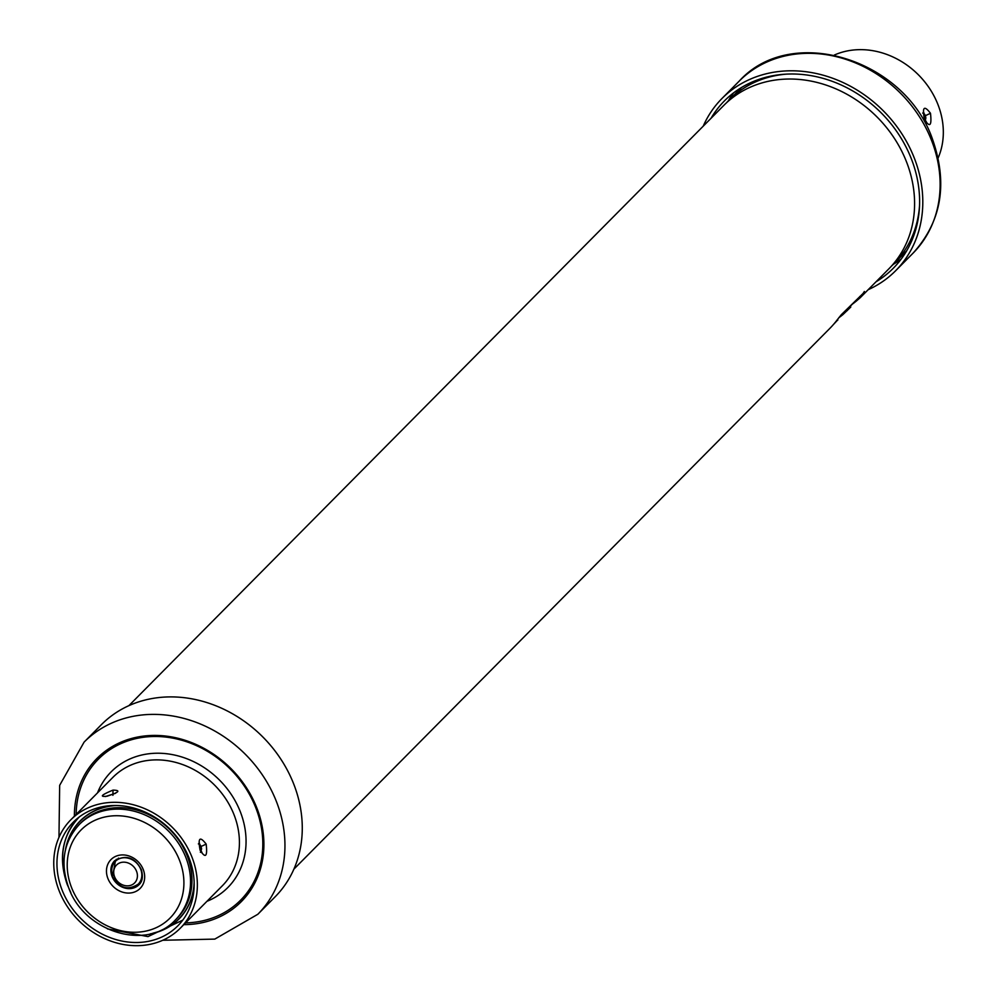 <?xml version="1.0" encoding="UTF-8"?>
<svg xmlns="http://www.w3.org/2000/svg" width="994" height="994" viewBox="0 0 994 994"><rect width="100%" height="100%" fill="white"/><g stroke="black" fill="none" stroke-linecap="round" stroke-linejoin="round"><path stroke-width="1.49" d="M275.139 896.799A122.287 104.867 -135.3 0 0 294.274 785.459A122.287 104.867 -135.3 0 0 101.425 724.626L84.105 742.108A122.287 104.867 44.7 0 1 276.953 802.941A122.287 104.867 44.7 0 1 257.819 914.281L275.139 896.799M58.795 889.903A77.035 66.051 44.7 0 1 70.847 819.777A77.035 66.051 44.7 0 1 192.327 858.095A77.035 66.051 44.7 0 1 180.274 928.222A77.035 66.051 44.7 0 1 58.795 889.903M200.117 850.23C197.769 837.867 199.794 835.83 206.18 844.117C207.572 856.704 205.547 858.741 200.117 850.23L199.459 843.098L198.365 843.918M113.005 790.106C121.069 790.317 119.044 792.355 106.942 796.219C99.251 797.014 101.276 794.976 113.005 790.106L112.918 795.324M199.309 844.08L201.148 846.453L201.223 851.436M61.765 889.195A73.618 63.119 -135.3 0 0 177.851 925.824A73.618 63.119 -135.3 0 0 189.369 858.804A73.618 63.119 -135.3 0 0 73.283 822.175A73.618 63.119 -135.3 0 0 61.765 889.195M703.205 126.188A122.287 104.867 44.7 0 1 721.942 98.53A122.287 104.867 44.7 0 1 914.803 159.363A122.287 104.867 44.7 0 1 895.669 270.703A122.287 104.867 44.7 0 1 868.184 289.701M876 281.811A118.87 101.935 -135.3 0 0 893.233 268.305A118.87 101.935 -135.3 0 0 911.833 160.071A118.87 101.935 -135.3 0 0 724.377 100.941A118.87 101.935 -135.3 0 0 711.021 118.298M924.432 119.417C922.084 107.041 924.109 105.004 930.496 113.291C931.875 125.89 929.862 127.928 924.432 119.417L926.309 121.715L924.681 121.417M938.125 157.971A77.035 66.051 -135.3 0 0 938.286 105.426A77.035 66.051 -135.3 0 0 834.301 55.068M923.625 113.266L925.464 115.639L925.538 120.609M179.815 861.053L179.815 861.077A62.597 53.676 44.7 0 1 147.05 930.819A62.597 53.676 44.7 0 1 71.319 886.946L71.307 886.921A62.597 53.676 44.7 0 1 104.084 817.18A62.597 53.676 44.7 0 1 179.815 861.053M140.353 883.032A17.084 14.649 44.7 0 1 138.104 884.275M115.18 861.549A17.084 14.649 44.7 0 1 116.397 859.288M293.889 869.154L829.717 328.517A116.136 99.599 -135.3 0 0 837.333 319.695L841.334 314.676L864.556 292L839.098 317.384M864.37 291.49L860.282 297.653L888.822 268.877A116.136 99.599 -135.3 0 0 907 163.14A116.136 99.599 -135.3 0 0 723.843 105.364L128.909 705.641M838.75 317.819A116.136 99.599 44.7 0 0 842.999 314.526L850.777 307.059L850.379 306.003M833.506 324.429L837.457 320.254M851.796 304.574A116.136 99.599 44.7 0 0 856.269 301.12L860.282 297.653L859.835 296.46M726.49 102.792A116.136 99.599 44.7 0 1 729.037 100.121A116.136 99.599 44.7 0 1 786.788 74.09M919.537 205.646A116.136 99.599 44.7 0 1 894.016 263.634A116.136 99.599 44.7 0 1 891.369 266.193M112.807 876.087A16.14 13.841 44.7 0 1 115.341 861.388A16.14 13.841 44.7 0 1 140.788 869.415A16.14 13.841 44.7 0 1 138.265 884.113L141.521 880.833M136.588 871.378A12.723 10.909 44.7 0 1 129.928 885.555A12.723 10.909 44.7 0 1 114.534 876.633A12.723 10.909 44.7 0 1 121.206 862.457A12.723 10.909 44.7 0 1 136.588 871.378M185.48 740.406C219.512 752.557 243.443 775.444 257.26 809.054A101.649 87.161 -135.3 0 0 185.48 740.406A101.649 87.161 -135.3 0 0 74.401 816.198M257.247 809.029L257.26 809.054A101.649 87.161 44.7 0 1 258.626 812.893A101.649 87.161 44.7 0 1 183.815 924.644M76.153 814.434A100.133 85.869 44.7 0 1 152.517 736.517A100.133 85.869 44.7 0 1 256.266 809.017A100.133 85.869 44.7 0 1 185.567 922.879M206.951 901.309A82.154 70.45 -135.3 0 0 240.685 812.719A82.154 70.45 -135.3 0 0 168.433 753.961A82.154 70.45 -135.3 0 0 97.524 792.864M180.274 928.222L222.333 885.791A77.035 66.051 -135.3 0 0 234.385 815.652A77.035 66.051 -135.3 0 0 112.918 777.333L70.847 819.777M206.18 844.117L201.148 846.453M199.372 845.434A3.591 1.628 -103.4 0 1 200.142 846.851A3.591 1.628 -103.4 0 1 200.639 849.087L201.571 849.112A4.274 1.938 -103.4 0 0 200.999 846.49A4.274 1.938 -103.4 0 0 200.987 846.453A4.274 1.938 -103.4 0 0 199.819 844.49L199.322 844.838M200.639 849.087L200.614 850.143M106.942 796.219L107.899 795.983M739.263 81.061C791.684 23.21 906.093 59.565 932.869 140.291C947.953 184.25 941.33 221.898 912.989 253.234A122.287 104.867 -135.3 0 0 932.124 141.893A122.287 104.867 -135.3 0 0 739.263 81.061L721.942 98.53M930.496 113.291L925.464 115.639M923.687 114.621A3.591 1.628 -103.4 0 1 924.457 116.025A3.591 1.628 -103.4 0 1 924.954 118.261L924.917 119.33M924.954 118.261L925.874 118.286A4.274 1.938 -103.4 0 0 925.315 115.677A4.274 1.938 -103.4 0 0 925.29 115.627A4.274 1.938 -103.4 0 0 924.134 113.676L923.637 114.012M728.329 100.841A118.87 101.935 44.7 0 1 733.647 92.815M901.285 258.949A118.87 101.935 44.7 0 1 893.295 264.354M143.31 869.725A20.501 17.581 44.7 0 1 143.335 869.762A20.501 17.581 -135.3 0 0 118.51 855.399A20.501 17.581 -135.3 0 0 107.799 878.236A20.501 17.581 44.7 0 1 107.799 878.236A20.501 17.581 -135.3 0 0 132.612 892.6A20.501 17.581 -135.3 0 0 143.335 869.762M186.102 858.12L186.114 858.145A67.716 58.074 44.7 0 1 175.516 919.798L176.944 918.369A67.716 58.074 -135.3 0 0 187.543 856.729A67.716 58.074 -135.3 0 0 80.738 823.02L79.321 824.461A67.716 58.074 44.7 0 1 186.102 858.12M152.977 933.155A69.431 59.541 -135.3 0 0 194.141 882.1M65.455 849.845A69.605 59.677 44.7 0 1 114.596 805.475M194.178 884.362A69.605 59.677 44.7 0 1 150.256 933.888M116.857 805.5A69.431 59.541 -135.3 0 0 66.163 847.112M66.772 882.138A73.022 62.61 44.7 0 1 78.837 817.416A73.022 62.61 44.7 0 1 79.383 816.882M112.011 876.31A17.084 14.649 -135.3 0 0 138.936 884.772C142.428 881.715 143.235 876.708 141.372 869.725C134.948 857.362 126.052 854.368 114.67 860.729A17.084 14.649 -135.3 0 0 111.999 876.273A17.084 14.649 -135.3 0 0 112.011 876.31M850.417 307.457L850.007 306.376M846.975 309.445L847.373 310.526M842.999 314.526L842.701 313.744M856.269 301.12L855.983 300.35M118.584 858.108L115.341 861.388L112.583 876.584C119.342 888.288 127.903 890.798 138.265 884.113M84.105 742.108L59.665 785.335L58.969 837.37M162.792 940.262L214.803 939.106L257.819 914.281M200.403 849.634L201.993 852.529L200.366 852.231M115.515 793.311L105.339 796.567M912.989 253.234L895.669 270.703M924.718 118.808L923.761 112.285L922.68 113.105M175.516 919.798C146.627 951.755 83.223 931.614 68.375 886.859C60.025 862.531 63.678 841.732 79.321 824.461M70.835 892.624L67.182 884.399C58.211 858.195 62.1 835.867 78.837 817.416L79.358 816.894M107.427 928.893L147.982 936.609L182.561 920.22M906.59 250.948L894.016 263.634M741.611 87.435L729.037 100.121M837.855 320.031L837.594 319.347"/></g></svg>
